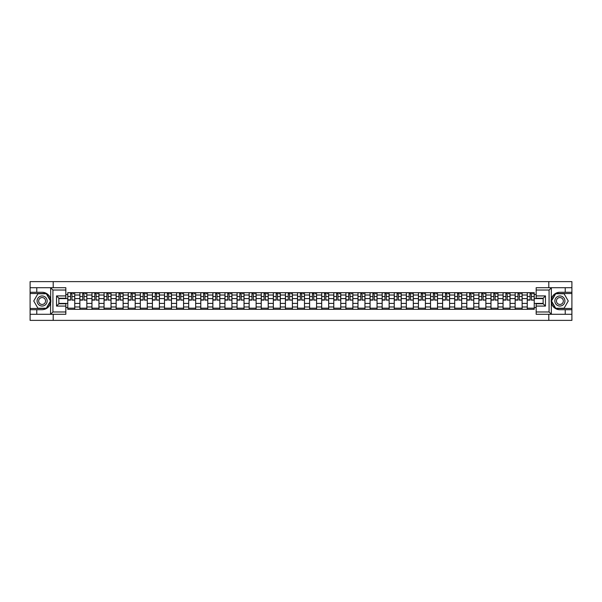 <?xml version="1.0" encoding="UTF-8"?>
<svg xmlns="http://www.w3.org/2000/svg" width="602" height="602" viewBox="0 0 602 602"><rect width="100%" height="100%" fill="white"/><g stroke="black" fill="none" stroke-linecap="round" stroke-linejoin="round"><path stroke-width="0.9" d="M65.829 290.029L52.923 290.029L50.53 287.703L65.829 287.703L65.829 298.246L58.853 298.246L58.853 303.754L65.829 303.754L65.829 314.297L50.53 314.297L50.666 299.314C49.469 294.957 46.617 292.617 42.117 292.279A8.721 8.721 0 0 1 50.666 302.686C49.469 307.043 46.617 309.383 42.117 309.721L30.1 309.721L30.1 320.377L571.9 320.377L571.9 293.52L555.571 293.52L551.251 301L555.571 308.48L571.9 308.48M559.883 292.279C555.383 292.617 552.531 294.957 551.334 299.314L551.334 302.686C552.531 307.043 555.383 309.383 559.883 309.721A8.721 8.721 0 0 1 551.169 301A8.721 8.721 0 0 1 559.883 292.279L571.9 292.279L571.9 281.623L30.1 281.623L30.1 308.48L46.429 308.48L50.749 301L46.429 293.52L30.1 293.52M79.863 309.33L79.863 295.033L74.746 295.033L74.746 309.33M74.746 295.033L74.746 292.67M79.863 295.033L79.863 292.67M86.838 292.67L86.838 309.33M91.956 309.33L91.956 292.67M98.931 292.67L98.931 309.33M104.048 309.33L104.048 292.67M111.024 292.67L111.024 309.33M116.133 309.33L116.133 292.67M123.117 292.67L123.117 309.33M128.226 309.33L128.226 292.67M135.202 292.67L135.202 309.33M140.319 309.33L140.319 292.67M147.294 292.67L147.294 309.33M152.411 309.33L152.411 292.67M159.387 292.67L159.387 309.33M164.504 309.33L164.504 292.67M171.48 292.67L171.48 309.33M176.597 309.33L176.597 292.67M183.572 292.67L183.572 309.33M188.689 309.33L188.689 292.67M195.665 292.67L195.665 309.33M200.782 309.33L200.782 292.67M207.758 292.67L207.758 309.33M212.867 309.33L212.867 292.67M219.843 292.67L219.843 309.33M224.96 309.33L224.96 292.67M231.936 292.67L231.936 309.33M237.053 309.33L237.053 292.67M244.028 292.67L244.028 309.33M249.145 309.33L249.145 292.67M256.121 292.67L256.121 309.33M261.238 309.33L261.238 292.67M268.214 292.67L268.214 309.33M273.331 309.33L273.331 292.67M280.306 292.67L280.306 309.33M285.423 309.33L285.423 292.67M292.399 292.67L292.399 309.33M297.508 309.33L297.508 292.67M304.492 292.67L304.492 309.33M309.601 309.33L309.601 292.67M316.577 292.67L316.577 309.33M321.694 309.33L321.694 292.67M328.669 292.67L328.669 309.33M333.786 309.33L333.786 292.67M340.762 292.67L340.762 309.33M345.879 309.33L345.879 292.67M352.855 292.67L352.855 309.33M357.972 309.33L357.972 292.67M364.947 292.67L364.947 309.33M370.064 309.33L370.064 292.67M377.04 292.67L377.04 309.33M382.157 309.33L382.157 292.67M389.133 292.67L389.133 309.33M394.242 309.33L394.242 292.67M401.218 292.67L401.218 309.33M406.335 309.33L406.335 292.67M413.311 292.67L413.311 309.33M418.428 309.33L418.428 292.67M425.403 292.67L425.403 309.33M430.52 309.33L430.52 292.67M437.496 292.67L437.496 309.33M442.613 309.33L442.613 292.67M449.589 292.67L449.589 309.33M454.706 309.33L454.706 292.67M461.681 292.67L461.681 309.33M466.798 309.33L466.798 292.67M473.774 292.67L473.774 309.33M478.883 309.33L478.883 292.67M485.867 292.67L485.867 309.33M490.976 309.33L490.976 292.67M497.952 292.67L497.952 309.33M503.069 309.33L503.069 292.67M510.044 292.67L510.044 309.33M515.161 309.33L515.161 292.67M522.137 292.67L522.137 309.33M527.254 309.33L527.254 292.67M527.254 303.4L522.137 303.4M515.161 303.4L510.044 303.4M503.069 303.4L497.952 303.4M490.976 303.4L485.867 303.4M478.883 303.4L473.774 303.4M466.798 303.4L461.681 303.4M454.706 303.4L449.589 303.4M442.613 303.4L437.496 303.4M430.52 303.4L425.403 303.4M418.428 303.4L413.311 303.4M406.335 303.4L401.218 303.4M394.242 303.4L389.133 303.4M382.157 303.4L377.04 303.4M370.064 303.4L364.947 303.4M357.972 303.4L352.855 303.4M345.879 303.4L340.762 303.4M333.786 303.4L328.669 303.4M321.694 303.4L316.577 303.4M309.601 303.4L304.492 303.4M297.508 303.4L292.399 303.4M285.423 303.4L280.306 303.4M273.331 303.4L268.214 303.4M261.238 303.4L256.121 303.4M249.145 303.4L244.028 303.4M237.053 303.4L231.936 303.4M224.96 303.4L219.843 303.4M212.867 303.4L207.758 303.4M200.782 303.4L195.665 303.4M188.689 303.4L183.572 303.4M176.597 303.4L171.48 303.4M164.504 303.4L159.387 303.4M152.411 303.4L147.294 303.4M140.319 303.4L135.202 303.4M128.226 303.4L123.117 303.4M116.133 303.4L111.024 303.4M104.048 303.4L98.931 303.4M91.956 303.4L86.838 303.4M79.863 303.4L74.746 303.4M527.254 298.6L522.137 298.6M515.161 298.6L510.044 298.6M503.069 298.6L497.952 298.6M490.976 298.6L485.867 298.6M478.883 298.6L473.774 298.6M466.798 298.6L461.681 298.6M454.706 298.6L449.589 298.6M442.613 298.6L437.496 298.6M430.52 298.6L425.403 298.6M418.428 298.6L413.311 298.6M406.335 298.6L401.218 298.6M394.242 298.6L389.133 298.6M382.157 298.6L377.04 298.6M370.064 298.6L364.947 298.6M357.972 298.6L352.855 298.6M345.879 298.6L340.762 298.6M333.786 298.6L328.669 298.6M321.694 298.6L316.577 298.6M309.601 298.6L304.492 298.6M297.508 298.6L292.399 298.6M285.423 298.6L280.306 298.6M273.331 298.6L268.214 298.6M261.238 298.6L256.121 298.6M249.145 298.6L244.028 298.6M237.053 298.6L231.936 298.6M224.96 298.6L219.843 298.6M212.867 298.6L207.758 298.6M200.782 298.6L195.665 298.6M188.689 298.6L183.572 298.6M176.597 298.6L171.48 298.6M164.504 298.6L159.387 298.6M152.411 298.6L147.294 298.6M140.319 298.6L135.202 298.6M128.226 298.6L123.117 298.6M116.133 298.6L111.024 298.6M104.048 298.6L98.931 298.6M91.956 298.6L86.838 298.6M79.863 298.6L74.746 298.6M58.853 303.4L67.77 303.4L67.77 298.6L58.853 298.6M65.829 294.491L67.77 294.491L67.77 298.6M543.147 298.6L534.23 298.6L534.23 292.67L67.77 292.67L67.77 294.491M534.23 294.491L536.171 294.491M536.171 307.509L534.23 307.509L534.23 303.4L543.147 303.4M67.77 303.4L67.77 309.33L534.23 309.33L534.23 307.509M67.77 307.509L65.829 307.509M548.798 320.377L548.798 314.297M548.798 287.703L548.798 281.623M53.202 320.377L53.202 314.297M53.202 287.703L53.202 281.623M534.23 298.6L534.23 303.4M74.746 308.171L67.77 308.171M70.6 293.829L71.916 293.829M86.838 308.171L79.863 308.171M82.692 293.829L84.009 293.829M98.931 308.171L91.956 308.171M94.785 293.829L96.102 293.829M111.024 308.171L104.048 308.171M106.878 293.829L108.194 293.829M123.117 308.171L116.133 308.171M118.963 293.829L120.287 293.829M135.202 308.171L128.226 308.171M131.055 293.829L132.372 293.829M147.294 308.171L140.319 308.171M143.148 293.829L144.465 293.829M159.387 308.171L152.411 308.171M155.241 293.829L156.558 293.829M171.48 308.171L164.504 308.171M167.333 293.829L168.65 293.829M183.572 308.171L176.597 308.171M179.426 293.829L180.743 293.829M195.665 308.171L188.689 308.171M191.519 293.829L192.836 293.829M207.758 308.171L200.782 308.171M203.611 293.829L204.928 293.829M219.843 308.171L212.867 308.171M215.697 293.829L217.013 293.829M231.936 308.171L224.96 308.171M227.789 293.829L229.106 293.829M244.028 308.171L237.053 308.171M239.882 293.829L241.199 293.829M256.121 308.171L249.145 308.171M251.975 293.829L253.291 293.829M268.214 308.171L261.238 308.171M264.067 293.829L265.384 293.829M280.306 308.171L273.331 308.171M276.16 293.829L277.477 293.829M292.399 308.171L285.423 308.171M288.253 293.829L289.57 293.829M304.492 308.171L297.508 308.171M300.338 293.829L301.662 293.829M316.577 308.171L309.601 308.171M312.43 293.829L313.747 293.829M328.669 308.171L321.694 308.171M324.523 293.829L325.84 293.829M340.762 308.171L333.786 308.171M336.616 293.829L337.933 293.829M352.855 308.171L345.879 308.171M348.708 293.829L350.025 293.829M364.947 308.171L357.972 308.171M360.801 293.829L362.118 293.829M377.04 308.171L370.064 308.171M372.894 293.829L374.211 293.829M389.133 308.171L382.157 308.171M384.987 293.829L386.303 293.829M401.218 308.171L394.242 308.171M397.072 293.829L398.389 293.829M413.311 308.171L406.335 308.171M409.164 293.829L410.481 293.829M425.403 308.171L418.428 308.171M421.257 293.829L422.574 293.829M437.496 308.171L430.52 308.171M433.35 293.829L434.667 293.829M449.589 308.171L442.613 308.171M445.442 293.829L446.759 293.829M461.681 308.171L454.706 308.171M457.535 293.829L458.852 293.829M473.774 308.171L466.798 308.171M469.628 293.829L470.945 293.829M485.867 308.171L478.883 308.171M481.713 293.829L483.037 293.829M497.952 308.171L490.976 308.171M493.806 293.829L495.122 293.829M510.044 308.171L503.069 308.171M505.898 293.829L507.215 293.829M522.137 308.171L515.161 308.171M517.991 293.829L519.308 293.829M534.23 308.171L527.254 308.171M530.084 293.829L531.4 293.829M71.916 299.841L74.708 300.112L71.916 300.112L71.916 292.745L74.708 292.745L73.158 292.745M74.708 299.841L74.708 292.745M70.6 293.753L71.916 293.753M73.158 293.753L73.7 293.753M69.358 292.745L67.808 292.745L67.808 300.112L70.6 300.112L70.6 292.745L69.478 292.745M67.808 292.745L73.038 292.745M84.009 299.841L86.801 300.112L84.009 300.112L84.009 292.745L86.801 292.745L85.251 292.745M86.801 299.841L86.801 292.745M82.692 293.753L84.009 293.753M85.251 293.753L85.793 293.753M81.451 292.745L79.9 292.745L79.9 300.112L82.692 300.112L82.692 292.745L81.563 292.745M79.9 292.745L85.13 292.745M96.102 299.841L98.894 300.112L96.102 300.112L96.102 292.745L98.894 292.745L97.343 292.745M98.894 299.841L98.894 292.745M94.785 293.753L96.102 293.753M97.343 293.753L97.885 293.753M93.543 292.745L91.993 292.745L91.993 300.112L94.785 300.112L94.785 292.745L93.656 292.745M91.993 292.745L97.223 292.745M36.767 309.721L36.767 314.297L30.1 314.297M50.53 314.297L36.767 314.297M30.1 309.721L30.1 308.48M50.53 287.703L36.767 287.703L36.767 292.279L30.1 292.279M36.767 287.703L30.1 287.703M42.117 292.279L36.767 292.279M58.853 298.246L56.528 295.921L65.829 295.921M65.829 306.079L56.528 306.079L58.853 303.754M50.666 314.229L52.923 311.971L65.829 311.971M551.47 287.703L549.077 290.029L536.171 290.029L536.171 287.703L571.9 287.703M565.233 292.279L565.233 287.703M536.171 311.971L549.077 311.971L551.47 314.297L536.171 314.297L536.171 303.754L543.147 303.754L543.147 298.246L536.171 298.246L536.171 290.029M571.9 292.279L571.9 293.52M551.47 314.297L565.233 314.297L565.233 309.721L571.9 309.721M565.233 314.297L571.9 314.297M559.883 309.721L565.233 309.721M543.147 303.754L545.472 306.079L536.171 306.079M536.171 295.921L545.472 295.921L543.147 298.246M37.076 301A5.042 5.042 0 0 0 42.117 306.042A5.042 5.042 0 0 0 47.152 301A5.042 5.042 0 0 0 42.117 295.958A5.042 5.042 0 0 0 37.076 301M38.663 301A3.446 3.446 0 0 0 42.117 304.446A3.446 3.446 0 0 0 45.564 301A3.446 3.446 0 0 0 42.117 297.554A3.446 3.446 0 0 0 38.663 301M46.301 293.753L50.485 301L46.301 308.247L37.934 308.247L33.742 301L37.934 293.753L46.301 293.753M554.848 301A5.042 5.042 0 0 0 559.883 306.042A5.042 5.042 0 0 0 564.924 301A5.042 5.042 0 0 0 559.883 295.958A5.042 5.042 0 0 0 554.848 301M556.436 301A3.446 3.446 0 0 0 559.883 304.446A3.446 3.446 0 0 0 563.337 301A3.446 3.446 0 0 0 559.883 297.554A3.446 3.446 0 0 0 556.436 301M564.066 293.753L568.258 301L564.066 308.247L555.699 308.247L551.515 301L555.699 293.753L564.066 293.753M108.194 299.841L110.979 300.112L108.194 300.112L108.194 292.745L110.979 292.745L109.429 292.745M110.979 299.841L110.979 292.745M106.878 293.753L108.194 293.753M109.429 293.753L109.978 293.753M105.636 292.745L104.086 292.745L104.086 300.112L106.878 300.112L106.878 292.745L105.749 292.745M104.086 292.745L109.316 292.745M120.287 299.841L123.071 300.112L120.287 300.112L120.287 292.745L123.071 292.745L121.521 292.745M123.071 299.841L123.071 292.745M118.963 293.753L120.287 293.753M121.521 293.753L122.063 293.753M117.729 292.745L116.178 292.745L116.178 300.112L118.963 300.112L118.963 292.745L117.841 292.745M116.178 292.745L121.408 292.745M132.372 299.841L135.164 300.112L132.372 300.112L132.372 292.745L135.164 292.745L133.614 292.745M135.164 299.841L135.164 292.745M131.055 293.753L132.372 293.753M133.614 293.753L134.156 293.753M129.821 292.745L128.264 292.745L128.264 300.112L131.055 300.112L131.055 292.745L129.934 292.745M128.264 292.745L133.501 292.745M144.465 299.841L147.257 300.112L144.465 300.112L144.465 292.745L147.257 292.745L145.707 292.745M147.257 299.841L147.257 292.745M143.148 293.753L144.465 293.753M145.707 293.753L146.248 293.753M141.906 292.745L140.356 292.745L140.356 300.112L143.148 300.112L143.148 292.745L142.027 292.745M140.356 292.745L145.594 292.745M156.558 299.841L159.349 300.112L156.558 300.112L156.558 292.745L159.349 292.745L157.799 292.745M159.349 299.841L159.349 292.745M155.241 293.753L156.558 293.753M157.799 293.753L158.341 293.753M153.999 292.745L152.449 292.745L152.449 300.112L155.241 300.112L155.241 292.745L154.12 292.745M152.449 292.745L157.686 292.745M168.65 299.841L171.442 300.112L168.65 300.112L168.65 292.745L171.442 292.745L169.892 292.745M171.442 299.841L171.442 292.745M167.333 293.753L168.65 293.753M169.892 293.753L170.434 293.753M166.092 292.745L164.542 292.745L164.542 300.112L167.333 300.112L167.333 292.745L166.212 292.745M164.542 292.745L169.772 292.745M180.743 299.841L183.535 300.112L180.743 300.112L180.743 292.745L183.535 292.745L181.985 292.745M183.535 299.841L183.535 292.745M179.426 293.753L180.743 293.753M181.985 293.753L182.526 293.753M178.184 292.745L176.634 292.745L176.634 300.112L179.426 300.112L179.426 292.745L178.297 292.745M176.634 292.745L181.864 292.745M192.836 299.841L195.627 300.112L192.836 300.112L192.836 292.745L195.627 292.745L194.077 292.745M195.627 299.841L195.627 292.745M191.519 293.753L192.836 293.753M194.077 293.753L194.619 293.753M190.277 292.745L188.727 292.745L188.727 300.112L191.519 300.112L191.519 292.745L190.39 292.745M188.727 292.745L193.957 292.745M204.928 299.841L207.713 300.112L204.928 300.112L204.928 292.745L207.713 292.745L206.162 292.745M207.713 299.841L207.713 292.745M203.611 293.753L204.928 293.753M206.162 293.753L206.712 293.753M202.37 292.745L200.82 292.745L200.82 300.112L203.611 300.112L203.611 292.745L202.483 292.745M200.82 292.745L206.05 292.745M217.013 299.841L219.805 300.112L217.013 300.112L217.013 292.745L219.805 292.745L218.255 292.745M219.805 299.841L219.805 292.745M215.697 293.753L217.013 293.753M218.255 293.753L218.797 293.753M214.462 292.745L212.912 292.745L212.912 300.112L215.697 300.112L215.697 292.745L214.575 292.745M212.912 292.745L218.142 292.745M229.106 299.841L231.898 300.112L229.106 300.112L229.106 292.745L231.898 292.745L230.348 292.745M231.898 299.841L231.898 292.745M227.789 293.753L229.106 293.753M230.348 293.753L230.89 293.753M226.548 292.745L224.997 292.745L224.997 300.112L227.789 300.112L227.789 292.745L226.668 292.745M224.997 292.745L230.235 292.745M241.199 299.841L243.991 300.112L241.199 300.112L241.199 292.745L243.991 292.745L242.44 292.745M243.991 299.841L243.991 292.745M239.882 293.753L241.199 293.753M242.44 293.753L242.982 293.753M238.64 292.745L237.09 292.745L237.09 300.112L239.882 300.112L239.882 292.745L238.761 292.745M237.09 292.745L242.328 292.745M253.291 299.841L256.083 300.112L253.291 300.112L253.291 292.745L256.083 292.745L254.533 292.745M256.083 299.841L256.083 292.745M251.975 293.753L253.291 293.753M254.533 293.753L255.075 293.753M250.733 292.745L249.183 292.745L249.183 300.112L251.975 300.112L251.975 292.745L250.853 292.745M249.183 292.745L254.413 292.745M265.384 299.841L268.176 300.112L265.384 300.112L265.384 292.745L268.176 292.745L266.626 292.745M268.176 299.841L268.176 292.745M264.067 293.753L265.384 293.753M266.626 293.753L267.168 293.753M262.826 292.745L261.276 292.745L261.276 300.112L264.067 300.112L264.067 292.745L262.939 292.745M261.276 292.745L266.505 292.745M277.477 299.841L280.269 300.112L277.477 300.112L277.477 292.745L280.269 292.745L278.718 292.745M280.269 299.841L280.269 292.745M276.16 293.753L277.477 293.753M278.718 293.753L279.26 293.753M274.918 292.745L273.368 292.745L273.368 300.112L276.16 300.112L276.16 292.745L275.031 292.745M273.368 292.745L278.598 292.745M289.57 299.841L292.361 300.112L289.57 300.112L289.57 292.745L292.361 292.745L290.804 292.745M292.361 299.841L292.361 292.745M288.253 293.753L289.57 293.753M290.804 293.753L291.353 293.753M287.011 292.745L285.461 292.745L285.461 300.112L288.253 300.112L288.253 292.745L287.124 292.745M285.461 292.745L290.691 292.745M301.662 299.841L304.446 300.112L301.662 300.112L301.662 292.745L304.446 292.745L302.896 292.745M304.446 299.841L304.446 292.745M300.338 293.753L301.662 293.753M302.896 293.753L303.438 293.753M299.104 292.745L297.554 292.745L297.554 300.112L300.338 300.112L300.338 292.745L299.217 292.745M297.554 292.745L302.783 292.745M313.747 299.841L316.539 300.112L313.747 300.112L313.747 292.745L316.539 292.745L314.989 292.745M316.539 299.841L316.539 292.745M312.43 293.753L313.747 293.753M314.989 293.753L315.531 293.753M311.196 292.745L309.639 292.745L309.639 300.112L312.43 300.112L312.43 292.745L311.309 292.745M309.639 292.745L314.876 292.745M325.84 299.841L328.632 300.112L325.84 300.112L325.84 292.745L328.632 292.745L327.082 292.745M328.632 299.841L328.632 292.745M324.523 293.753L325.84 293.753M327.082 293.753L327.623 293.753M323.282 292.745L321.731 292.745L321.731 300.112L324.523 300.112L324.523 292.745L323.402 292.745M321.731 292.745L326.969 292.745M337.933 299.841L340.724 300.112L337.933 300.112L337.933 292.745L340.724 292.745L339.174 292.745M340.724 299.841L340.724 292.745M336.616 293.753L337.933 293.753M339.174 293.753L339.716 293.753M335.374 292.745L333.824 292.745L333.824 300.112L336.616 300.112L336.616 292.745L335.495 292.745M333.824 292.745L339.061 292.745M350.025 299.841L352.817 300.112L350.025 300.112L350.025 292.745L352.817 292.745L351.267 292.745M352.817 299.841L352.817 292.745M348.708 293.753L350.025 293.753M351.267 293.753L351.809 293.753M347.467 292.745L345.917 292.745L345.917 300.112L348.708 300.112L348.708 292.745L347.587 292.745M345.917 292.745L351.147 292.745M362.118 299.841L364.91 300.112L362.118 300.112L362.118 292.745L364.91 292.745L363.36 292.745M364.91 299.841L364.91 292.745M360.801 293.753L362.118 293.753M363.36 293.753L363.901 293.753M359.56 292.745L358.009 292.745L358.009 300.112L360.801 300.112L360.801 292.745L359.672 292.745M358.009 292.745L363.239 292.745M374.211 299.841L377.002 300.112L374.211 300.112L374.211 292.745L377.002 292.745L375.452 292.745M377.002 299.841L377.002 292.745M372.894 293.753L374.211 293.753M375.452 293.753L375.994 293.753M371.652 292.745L370.102 292.745L370.102 300.112L372.894 300.112L372.894 292.745L371.765 292.745M370.102 292.745L375.332 292.745M386.303 299.841L389.088 300.112L386.303 300.112L386.303 292.745L389.088 292.745L387.537 292.745M389.088 299.841L389.088 292.745M384.987 293.753L386.303 293.753M387.537 293.753L388.087 293.753M383.745 292.745L382.195 292.745L382.195 300.112L384.987 300.112L384.987 292.745L383.858 292.745M382.195 292.745L387.425 292.745M398.389 299.841L401.18 300.112L398.389 300.112L398.389 292.745L401.18 292.745L399.63 292.745M401.18 299.841L401.18 292.745M397.072 293.753L398.389 293.753M399.63 293.753L400.172 293.753M395.838 292.745L394.287 292.745L394.287 300.112L397.072 300.112L397.072 292.745L395.95 292.745M394.287 292.745L399.517 292.745M410.481 299.841L413.273 300.112L410.481 300.112L410.481 292.745L413.273 292.745L411.723 292.745M413.273 299.841L413.273 292.745M409.164 293.753L410.481 293.753M411.723 293.753L412.265 293.753M407.923 292.745L406.373 292.745L406.373 300.112L409.164 300.112L409.164 292.745L408.043 292.745M406.373 292.745L411.61 292.745M422.574 299.841L425.366 300.112L422.574 300.112L422.574 292.745L425.366 292.745L423.816 292.745M425.366 299.841L425.366 292.745M421.257 293.753L422.574 293.753M423.816 293.753L424.357 293.753M420.015 292.745L418.465 292.745L418.465 300.112L421.257 300.112L421.257 292.745L420.136 292.745M418.465 292.745L423.703 292.745M434.667 299.841L437.458 300.112L434.667 300.112L434.667 292.745L437.458 292.745L435.908 292.745M437.458 299.841L437.458 292.745M433.35 293.753L434.667 293.753M435.908 293.753L436.45 293.753M432.108 292.745L430.558 292.745L430.558 300.112L433.35 300.112L433.35 292.745L432.228 292.745M430.558 292.745L435.788 292.745M446.759 299.841L449.551 300.112L446.759 300.112L446.759 292.745L449.551 292.745L448.001 292.745M449.551 299.841L449.551 292.745M445.442 293.753L446.759 293.753M448.001 293.753L448.543 293.753M444.201 292.745L442.651 292.745L442.651 300.112L445.442 300.112L445.442 292.745L444.314 292.745M442.651 292.745L447.88 292.745M458.852 299.841L461.644 300.112L458.852 300.112L458.852 292.745L461.644 292.745L460.094 292.745M461.644 299.841L461.644 292.745M457.535 293.753L458.852 293.753M460.094 293.753L460.635 293.753M456.293 292.745L454.743 292.745L454.743 300.112L457.535 300.112L457.535 292.745L456.406 292.745M454.743 292.745L459.973 292.745M470.945 299.841L473.736 300.112L470.945 300.112L470.945 292.745L473.736 292.745L472.179 292.745M473.736 299.841L473.736 292.745M469.628 293.753L470.945 293.753M472.179 293.753L472.728 293.753M468.386 292.745L466.836 292.745L466.836 300.112L469.628 300.112L469.628 292.745L468.499 292.745M466.836 292.745L472.066 292.745M483.037 299.841L485.822 300.112L483.037 300.112L483.037 292.745L485.822 292.745L484.271 292.745M485.822 299.841L485.822 292.745M481.713 293.753L483.037 293.753M484.271 293.753L484.813 293.753M480.479 292.745L478.929 292.745L478.929 300.112L481.713 300.112L481.713 292.745L480.592 292.745M478.929 292.745L484.158 292.745M495.122 299.841L497.914 300.112L495.122 300.112L495.122 292.745L497.914 292.745L496.364 292.745M497.914 299.841L497.914 292.745M493.806 293.753L495.122 293.753M496.364 293.753L496.906 293.753M492.571 292.745L491.021 292.745L491.021 300.112L493.806 300.112L493.806 292.745L492.684 292.745M491.021 292.745L496.251 292.745M507.215 299.841L510.007 300.112L507.215 300.112L507.215 292.745L510.007 292.745L508.457 292.745M510.007 299.841L510.007 292.745M505.898 293.753L507.215 293.753M508.457 293.753L508.999 293.753M504.657 292.745L503.106 292.745L503.106 300.112L505.898 300.112L505.898 292.745L504.777 292.745M503.106 292.745L508.344 292.745M519.308 299.841L522.1 300.112L519.308 300.112L519.308 292.745L522.1 292.745L520.549 292.745M522.1 299.841L522.1 292.745M517.991 293.753L519.308 293.753M520.549 293.753L521.091 293.753M516.749 292.745L515.199 292.745L515.199 300.112L517.991 300.112L517.991 292.745L516.87 292.745M515.199 292.745L520.437 292.745M531.4 299.841L534.192 300.112L531.4 300.112L531.4 292.745L534.192 292.745L532.642 292.745M534.192 299.841L534.192 292.745M530.084 293.753L531.4 293.753M532.642 293.753L533.184 293.753M528.842 292.745L527.292 292.745L527.292 300.112L530.084 300.112L530.084 292.745L528.962 292.745M527.292 292.745L532.522 292.745M515.161 295.033L510.044 295.033M503.069 295.033L497.952 295.033M490.976 295.033L485.867 295.033M478.883 295.033L473.774 295.033M466.798 295.033L461.681 295.033M454.706 295.033L449.589 295.033M442.613 295.033L437.496 295.033M430.52 295.033L425.403 295.033M418.428 295.033L413.311 295.033M406.335 295.033L401.218 295.033M394.242 295.033L389.133 295.033M382.157 295.033L377.04 295.033M370.064 295.033L364.947 295.033M357.972 295.033L352.855 295.033M345.879 295.033L340.762 295.033M333.786 295.033L328.669 295.033M321.694 295.033L316.577 295.033M309.601 295.033L304.492 295.033M297.508 295.033L292.399 295.033M285.423 295.033L280.306 295.033M273.331 295.033L268.214 295.033M261.238 295.033L256.121 295.033M249.145 295.033L244.028 295.033M237.053 295.033L231.936 295.033M224.96 295.033L219.843 295.033M212.867 295.033L207.758 295.033M200.782 295.033L195.665 295.033M188.689 295.033L183.572 295.033M176.597 295.033L171.48 295.033M164.504 295.033L159.387 295.033M152.411 295.033L147.294 295.033M140.319 295.033L135.202 295.033M128.226 295.033L123.117 295.033M116.133 295.033L111.024 295.033M104.048 295.033L98.931 295.033M91.956 295.033L86.838 295.033M527.254 295.033L522.137 295.033M515.161 306.967L510.044 306.967M503.069 306.967L497.952 306.967M490.976 306.967L485.867 306.967M478.883 306.967L473.774 306.967M466.798 306.967L461.681 306.967M454.706 306.967L449.589 306.967M442.613 306.967L437.496 306.967M430.52 306.967L425.403 306.967M418.428 306.967L413.311 306.967M406.335 306.967L401.218 306.967M394.242 306.967L389.133 306.967M382.157 306.967L377.04 306.967M370.064 306.967L364.947 306.967M357.972 306.967L352.855 306.967M345.879 306.967L340.762 306.967M333.786 306.967L328.669 306.967M321.694 306.967L316.577 306.967M309.601 306.967L304.492 306.967M297.508 306.967L292.399 306.967M285.423 306.967L280.306 306.967M273.331 306.967L268.214 306.967M261.238 306.967L256.121 306.967M249.145 306.967L244.028 306.967M237.053 306.967L231.936 306.967M224.96 306.967L219.843 306.967M212.867 306.967L207.758 306.967M200.782 306.967L195.665 306.967M188.689 306.967L183.572 306.967M176.597 306.967L171.48 306.967M164.504 306.967L159.387 306.967M152.411 306.967L147.294 306.967M140.319 306.967L135.202 306.967M128.226 306.967L123.117 306.967M116.133 306.967L111.024 306.967M104.048 306.967L98.931 306.967M91.956 306.967L86.838 306.967M79.863 306.967L74.746 306.967M527.254 306.967L522.137 306.967M71.916 296.508L74.708 296.508M67.808 299.841L70.6 299.841M67.808 296.508L70.6 296.508M84.009 296.508L86.801 296.508M79.9 299.841L82.692 299.841M79.9 296.508L82.692 296.508M96.102 296.508L98.894 296.508M91.993 299.841L94.785 299.841M91.993 296.508L94.785 296.508M50.666 299.314L50.666 287.771M52.923 290.029L52.923 311.971M56.528 306.079L56.528 295.921M551.334 287.771L551.334 299.314M551.334 302.686L551.334 314.229M549.077 311.971L549.077 290.029M545.472 295.921L545.472 306.079M108.194 296.508L110.979 296.508M104.086 299.841L106.878 299.841M104.086 296.508L106.878 296.508M120.287 296.508L123.071 296.508M116.178 299.841L118.963 299.841M116.178 296.508L118.963 296.508M132.372 296.508L135.164 296.508M128.264 299.841L131.055 299.841M128.264 296.508L131.055 296.508M144.465 296.508L147.257 296.508M140.356 299.841L143.148 299.841M140.356 296.508L143.148 296.508M156.558 296.508L159.349 296.508M152.449 299.841L155.241 299.841M152.449 296.508L155.241 296.508M168.65 296.508L171.442 296.508M164.542 299.841L167.333 299.841M164.542 296.508L167.333 296.508M180.743 296.508L183.535 296.508M176.634 299.841L179.426 299.841M176.634 296.508L179.426 296.508M192.836 296.508L195.627 296.508M188.727 299.841L191.519 299.841M188.727 296.508L191.519 296.508M204.928 296.508L207.713 296.508M200.82 299.841L203.611 299.841M200.82 296.508L203.611 296.508M217.013 296.508L219.805 296.508M212.912 299.841L215.697 299.841M212.912 296.508L215.697 296.508M229.106 296.508L231.898 296.508M224.997 299.841L227.789 299.841M224.997 296.508L227.789 296.508M241.199 296.508L243.991 296.508M237.09 299.841L239.882 299.841M237.09 296.508L239.882 296.508M253.291 296.508L256.083 296.508M249.183 299.841L251.975 299.841M249.183 296.508L251.975 296.508M265.384 296.508L268.176 296.508M261.276 299.841L264.067 299.841M261.276 296.508L264.067 296.508M277.477 296.508L280.269 296.508M273.368 299.841L276.16 299.841M273.368 296.508L276.16 296.508M289.57 296.508L292.361 296.508M285.461 299.841L288.253 299.841M285.461 296.508L288.253 296.508M301.662 296.508L304.446 296.508M297.554 299.841L300.338 299.841M297.554 296.508L300.338 296.508M313.747 296.508L316.539 296.508M309.639 299.841L312.43 299.841M309.639 296.508L312.43 296.508M325.84 296.508L328.632 296.508M321.731 299.841L324.523 299.841M321.731 296.508L324.523 296.508M337.933 296.508L340.724 296.508M333.824 299.841L336.616 299.841M333.824 296.508L336.616 296.508M350.025 296.508L352.817 296.508M345.917 299.841L348.708 299.841M345.917 296.508L348.708 296.508M362.118 296.508L364.91 296.508M358.009 299.841L360.801 299.841M358.009 296.508L360.801 296.508M374.211 296.508L377.002 296.508M370.102 299.841L372.894 299.841M370.102 296.508L372.894 296.508M386.303 296.508L389.088 296.508M382.195 299.841L384.987 299.841M382.195 296.508L384.987 296.508M398.389 296.508L401.18 296.508M394.287 299.841L397.072 299.841M394.287 296.508L397.072 296.508M410.481 296.508L413.273 296.508M406.373 299.841L409.164 299.841M406.373 296.508L409.164 296.508M422.574 296.508L425.366 296.508M418.465 299.841L421.257 299.841M418.465 296.508L421.257 296.508M434.667 296.508L437.458 296.508M430.558 299.841L433.35 299.841M430.558 296.508L433.35 296.508M446.759 296.508L449.551 296.508M442.651 299.841L445.442 299.841M442.651 296.508L445.442 296.508M458.852 296.508L461.644 296.508M454.743 299.841L457.535 299.841M454.743 296.508L457.535 296.508M470.945 296.508L473.736 296.508M466.836 299.841L469.628 299.841M466.836 296.508L469.628 296.508M483.037 296.508L485.822 296.508M478.929 299.841L481.713 299.841M478.929 296.508L481.713 296.508M495.122 296.508L497.914 296.508M491.021 299.841L493.806 299.841M491.021 296.508L493.806 296.508M507.215 296.508L510.007 296.508M503.106 299.841L505.898 299.841M503.106 296.508L505.898 296.508M519.308 296.508L522.1 296.508M515.199 299.841L517.991 299.841M515.199 296.508L517.991 296.508M531.4 296.508L534.192 296.508M527.292 299.841L530.084 299.841M527.292 296.508L530.084 296.508"/></g></svg>
